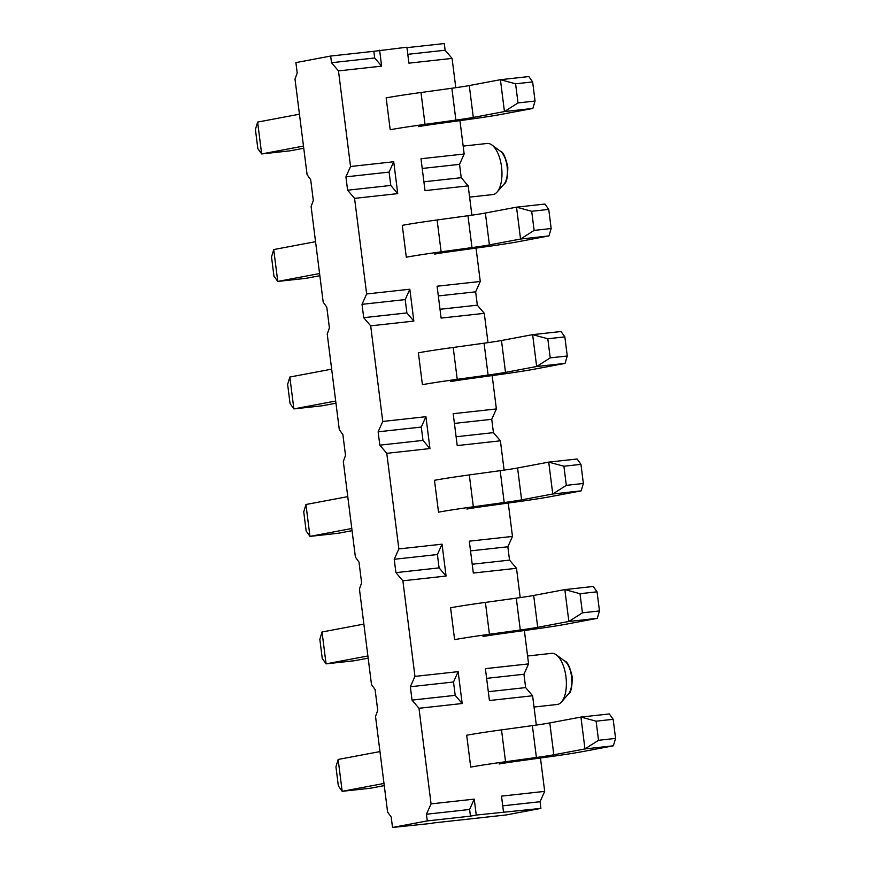 <?xml version="1.0" encoding="UTF-8"?>
<svg xmlns="http://www.w3.org/2000/svg" width="871" height="871" viewBox="0 0 871 871"><rect width="100%" height="100%" fill="white"/><g stroke="black" fill="none" stroke-linecap="round" stroke-linejoin="round"><path stroke-width="1.31" d="M469.611 197.118L492.757 194.571A25.705 11.769 -96.3 0 0 493.171 194.516A25.705 11.769 -96.3 0 0 497.069 192.077A25.705 11.769 -96.3 0 0 501.642 167.733A25.705 11.769 -96.3 0 0 491.886 144.967A25.705 11.769 -96.3 0 0 487.139 143.465L463.165 146.099M534.021 707.023L557.179 704.476A25.705 11.769 -96.3 0 0 557.582 704.41A25.705 11.769 -96.3 0 0 561.49 701.972A25.705 11.769 -96.3 0 0 566.052 677.627A25.705 11.769 -96.3 0 0 556.308 654.861A25.705 11.769 -96.3 0 0 551.55 653.359L527.576 656.005M520.205 597.593L516.503 568.295L473.323 573.042L469.295 541.174L512.475 536.427L507.847 546.781L509.535 560.118L472.213 564.234M492.159 375.586L496.372 408.945L453.192 413.703L457.221 445.571L500.4 440.813L504.102 470.122M508.261 503.057L512.475 536.427M438.32 295.933L475.642 291.829L480.269 281.475L437.09 286.221L441.118 318.089L484.287 313.342L487.989 342.641M480.269 281.475L476.045 248.104M471.886 215.17L468.184 185.871L425.015 190.618L420.987 158.751L464.167 154.004L459.942 120.634M455.783 87.699L452.082 58.39L408.913 63.148L406.899 47.208L373.833 51.302L374.682 57.976L381.64 66.142L379.625 50.213M381.64 66.142L338.471 70.899L331.503 62.723L330.664 56.049L295.9 62.603L297.207 72.99L295.008 79.076L307.093 174.69L310.686 179.676L313.31 200.472L311.11 206.558L323.195 302.161L326.788 307.158L329.412 327.942L327.224 334.029L339.298 429.632L342.891 434.629L345.515 455.424L343.326 461.51L355.401 557.113L358.994 562.111L361.628 582.895L359.429 588.981L371.503 684.584L375.096 689.582L377.731 710.366L375.532 716.452L387.606 812.066L391.21 817.052L392.516 827.45L427.28 820.907L426.442 814.233L431.069 803.879L418.984 708.275L412.027 700.099L410.339 686.751L414.955 676.397L402.881 580.794L395.913 572.628L394.236 559.28L398.853 548.926L386.778 453.323L379.81 445.146L378.134 431.809L382.75 421.455L370.676 325.841L363.708 317.675L362.02 304.327L366.647 293.973L354.573 198.37L347.605 190.205L345.918 176.857L350.545 166.503L338.471 70.899M393.725 161.756L389.097 172.099L390.785 185.447L397.742 193.623L393.725 161.756L350.545 166.503M397.742 193.623L354.573 198.37M409.827 289.226L405.2 299.58L406.888 312.929L413.845 321.094L409.827 289.226L366.647 293.973M413.845 321.094L370.676 325.841M378.134 431.809L421.303 427.051L425.93 416.697L382.75 421.455M425.93 416.697L429.958 448.565L386.778 453.323M394.236 559.28L437.405 554.533L442.033 544.179L398.853 548.926M442.033 544.179L446.061 576.047L402.881 580.794M458.135 671.65L453.508 682.004L455.195 695.352L462.163 703.518L458.135 671.65L414.955 676.397M462.163 703.518L418.984 708.275M432.767 823.019L506.138 814.951L540.902 808.397L476.252 815.06L474.238 799.121L431.069 803.879M503.514 812.055L501.511 796.127L544.68 791.369L540.466 758.01M536.307 725.064L532.606 695.766L489.426 700.524L485.397 668.645L528.577 663.898L524.364 630.528M437.405 554.533L439.093 567.87L395.913 572.628M439.093 567.87L446.061 576.047M410.339 686.751L453.508 682.004M412.027 700.099L455.195 695.352M474.238 799.121L469.611 809.475L470.46 816.149L427.28 820.907M426.442 814.233L469.611 809.475M476.252 815.06L470.46 816.149M432.8 823.247L392.516 827.45M540.902 808.397L540.053 801.723L544.68 791.369M502.73 805.838L540.053 801.723M406.953 47.655L444.275 43.55L445.125 50.224L407.791 54.329M452.082 58.39L445.125 50.224M422.217 168.462L459.54 164.347L464.167 154.004M459.54 164.347L461.227 177.695L423.905 181.799M468.184 185.871L461.227 177.695M475.642 291.829L477.33 305.177L484.287 313.342M496.372 408.945L491.745 419.299L493.432 432.647L500.4 440.813M516.503 568.295L509.535 560.118M486.628 678.357L523.95 674.252L528.577 663.898M523.95 674.252L525.638 687.6L488.315 691.705M532.606 695.766L525.638 687.6M507.847 546.781L470.525 550.886M456.11 436.752L493.432 432.647M491.745 419.299L454.422 423.404M440.007 309.281L477.33 305.177M330.664 56.049L373.833 51.302M374.682 57.976L331.503 62.723M345.918 176.857L389.097 172.099M347.605 190.205L390.785 185.447M362.02 304.327L405.2 299.58M406.888 312.929L363.708 317.675M421.303 427.051L422.99 440.399L429.958 448.565M422.99 440.399L379.81 445.146M615.579 738.423L613.162 719.304L596.112 721.177L598.529 740.296L615.579 738.423L613.369 745.805L582.22 751.673A64.28 2.003 -7.2 0 1 547.402 757.051L516.536 761.308A32.14 1.002 172.8 0 0 499.127 763.987M596.112 721.177L580.935 717.062L609.341 713.937L613.162 719.304M613.369 745.805L584.964 748.929L553.814 754.798L549.786 722.93L580.935 717.062L584.964 748.929L598.529 740.296M384.263 785.62L370.578 788.201L342.172 791.325L338.144 759.458L335.945 766.85L338.362 785.969L342.172 791.325L383.991 783.454M553.814 754.798A32.14 1.002 -7.2 0 1 536.405 757.487L505.539 761.744A64.28 2.003 172.8 0 0 470.721 767.111L466.693 735.244A64.28 2.003 172.8 0 1 501.511 729.876L532.377 725.619A32.14 1.002 -7.2 0 0 549.786 722.93M379.963 751.586L338.144 759.458M599.477 610.952L597.06 591.823L580.01 593.706L582.427 612.825L599.477 610.952L597.266 618.334L566.117 624.202A64.28 2.003 -7.2 0 1 531.299 629.57L500.433 633.827A32.14 1.002 172.8 0 0 483.024 636.516M580.01 593.706L564.833 589.591L593.238 586.466L597.06 591.823M597.266 618.334L568.861 621.458L537.712 627.327L533.683 595.459L564.833 589.591L568.861 621.458L582.427 612.825M368.161 658.149L354.475 660.73L326.07 663.854L322.041 631.987L319.842 639.368L322.259 658.487L326.07 663.854L367.889 655.972M537.712 627.327A32.14 1.002 -7.2 0 1 520.303 630.016L489.437 634.273A64.28 2.003 172.8 0 0 454.618 639.641L450.59 607.773A64.28 2.003 172.8 0 1 485.408 602.394L516.274 598.148A32.14 1.002 -7.2 0 0 533.683 595.459M363.86 624.104L322.041 631.987M583.363 483.47L580.957 464.352L563.907 466.225L566.324 485.354L583.363 483.47L581.164 490.863L550.015 496.731A64.28 2.003 -7.2 0 1 515.186 502.099L484.33 506.356A32.14 1.002 172.8 0 0 466.921 509.045M563.907 466.225L548.73 462.12L577.135 458.995L580.957 464.352M581.164 490.863L552.758 493.988L521.609 499.856L517.581 467.988L548.73 462.12L552.758 493.988L566.324 485.354M352.058 530.679L338.373 533.248L309.967 536.384L305.939 504.505L303.739 511.898L306.156 531.016L309.967 536.384L351.786 528.501M521.609 499.856A32.14 1.002 -7.2 0 1 504.2 502.534L473.334 506.791A64.28 2.003 172.8 0 0 438.516 512.17L434.487 480.302A64.28 2.003 172.8 0 1 469.306 474.924L500.172 470.667A32.14 1.002 -7.2 0 0 517.581 467.988M347.758 496.633L305.939 504.505M567.261 355.999L564.843 336.881L547.805 338.754L550.222 357.872L567.261 355.999L565.061 363.381L533.912 369.25A64.28 2.003 -7.2 0 1 499.083 374.628L468.228 378.874A32.14 1.002 172.8 0 0 450.808 381.563M547.805 338.754L532.627 334.638L561.033 331.513L564.843 336.881M565.061 363.381L536.656 366.506L505.507 372.374L501.478 340.507L532.627 334.638L536.656 366.506L550.222 357.872M335.956 403.197L322.27 405.777L293.865 408.902L289.836 377.034L287.637 384.416L290.043 403.545L293.865 408.902L335.683 401.03M505.507 372.374A32.14 1.002 -7.2 0 1 488.098 375.063L457.231 379.321A64.28 2.003 172.8 0 0 422.413 384.688L418.385 352.82A64.28 2.003 172.8 0 1 453.203 347.453L484.069 343.196A32.14 1.002 -7.2 0 0 501.478 340.507M331.655 369.162L289.836 377.034M551.158 228.529L548.741 209.399L531.702 211.283L534.119 230.401L551.158 228.529L548.959 235.91L517.81 241.779A64.28 2.003 -7.2 0 1 482.98 247.146L452.114 251.403A32.14 1.002 172.8 0 0 434.705 254.092M531.702 211.283L516.525 207.167L544.93 204.043L548.741 209.399M548.959 235.91L520.553 239.035L489.404 244.903L485.376 213.036L516.525 207.167L520.553 239.035L534.119 230.401M319.853 275.726L306.167 278.306L277.762 281.431L273.734 249.563L271.523 256.945L273.94 276.063L277.762 281.431L319.581 273.548M489.404 244.903A32.14 1.002 -7.2 0 1 471.984 247.593L441.129 251.839A64.28 2.003 172.8 0 0 406.3 257.217L402.282 225.349A64.28 2.003 172.8 0 1 437.1 219.971L467.967 215.725A32.14 1.002 -7.2 0 0 485.376 213.036M315.552 241.681L273.734 249.563M535.055 101.047L532.638 81.928L515.599 83.801L518.016 102.92L535.055 101.047L532.856 108.44L501.696 114.297A64.28 2.003 -7.2 0 1 466.878 119.675L436.012 123.932A32.14 1.002 172.8 0 0 418.603 126.622M515.599 83.801L500.422 79.697L528.828 76.561L532.638 81.928M532.856 108.44L504.451 111.564L473.301 117.433L469.273 85.554L500.422 79.697L504.451 111.564L518.016 102.92M303.75 148.244L290.065 150.825L261.659 153.949L257.631 122.082L255.421 129.474L257.838 148.593L261.659 153.949L303.478 146.078M473.301 117.433A32.14 1.002 -7.2 0 1 455.881 120.111L425.026 124.368A64.28 2.003 172.8 0 0 390.197 129.746L386.18 97.879A64.28 2.003 172.8 0 1 420.998 92.5L451.864 88.243A32.14 1.002 -7.2 0 0 469.273 85.554M299.45 114.21L257.631 122.082M497.069 192.077L503.982 184.162A17.997 8.231 -96.3 0 0 507.183 167.123A17.997 8.231 -96.3 0 0 500.357 151.184L491.886 144.967M561.49 701.972L568.393 694.067A17.997 8.231 -96.3 0 0 571.594 677.017A17.997 8.231 -96.3 0 0 564.767 661.089L556.308 654.861M505.539 761.744L501.511 729.876M536.405 757.487L532.377 725.619M489.437 634.273L485.408 602.394M520.303 630.016L516.274 598.148M473.334 506.791L469.306 474.924M504.2 502.534L500.172 470.667M457.231 379.321L453.203 347.453M488.098 375.063L484.069 343.196M441.129 251.839L437.1 219.971M471.984 247.593L467.967 215.725M425.026 124.368L420.998 92.5M455.881 120.111L451.864 88.243M503.982 184.162C506.508 183.095 507.771 177.336 507.793 166.851C505.507 156.987 503.035 151.772 500.357 151.184M568.393 694.067C570.919 693 572.193 687.23 572.203 676.756C569.928 666.892 567.446 661.666 564.767 661.089"/></g></svg>
